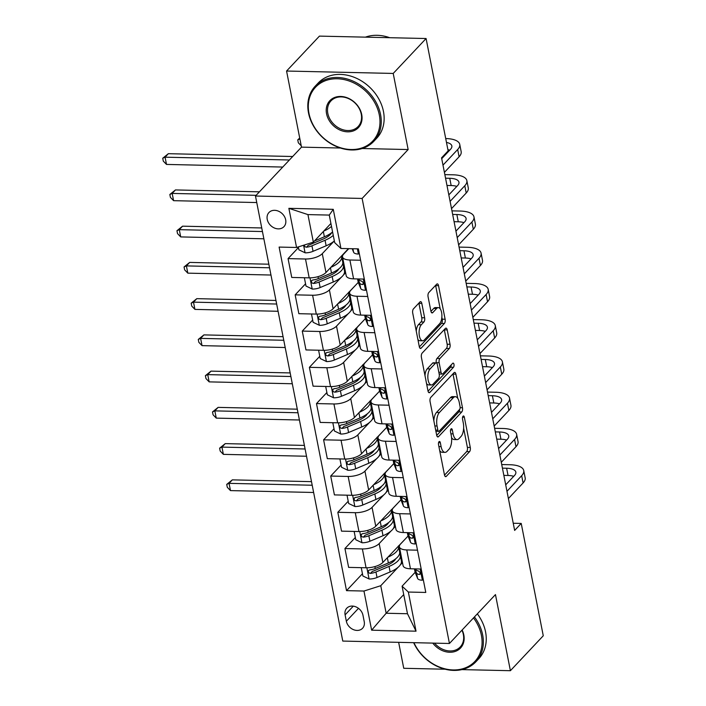<?xml version="1.0" encoding="UTF-8"?>
<svg xmlns="http://www.w3.org/2000/svg" width="706" height="706" viewBox="0 0 706 706"><rect width="100%" height="100%" fill="white"/><g stroke="black" fill="none" stroke-linecap="round" stroke-linejoin="round"><path stroke-width="1.06" d="M439.035 441.691A2.215 0.98 91.3 0 0 438.523 444.639L444.462 474.873A3.159 1.403 91.3 0 0 445.68 476.665A3.159 1.403 91.3 0 0 446.307 476.347L469.543 451.672A3.159 1.403 91.3 0 0 470.275 447.454L464.345 417.22A2.215 0.98 91.3 0 0 463.489 415.966A2.215 0.98 91.3 0 0 463.048 416.187A2.215 0.98 91.3 0 0 462.536 419.135L463.304 423.053A10.113 4.492 91.3 0 1 460.956 436.546L459.024 438.602A10.113 4.492 91.3 0 1 457.003 439.6A10.113 4.492 91.3 0 1 453.102 433.881L452.334 429.972A2.215 0.98 91.3 0 0 451.487 428.719A2.215 0.98 91.3 0 0 451.046 428.939A2.215 0.98 91.3 0 0 450.534 431.887L451.302 435.796A10.113 4.492 91.3 0 1 448.954 449.298L447.022 451.355A10.113 4.492 91.3 0 1 445.001 452.352A10.113 4.492 91.3 0 1 441.1 446.633L440.332 442.715A2.215 0.98 91.3 0 0 439.476 441.471A2.215 0.98 91.3 0 0 439.035 441.691M267.23 219.389A10.299 8.269 -136.7 0 0 274.343 227.976A10.299 8.269 -136.7 0 0 283.953 226.661A10.299 8.269 -136.7 0 0 285.674 219.804A10.299 8.269 -136.7 0 0 278.561 211.218A10.299 8.269 -136.7 0 0 268.951 212.532A10.299 8.269 -136.7 0 0 267.23 219.389M421.817 303.421A3.159 1.403 91.3 0 0 420.599 301.638A3.159 1.403 91.3 0 0 419.964 301.947L413.451 308.875A3.159 1.403 91.3 0 0 412.719 313.085L419.302 346.672A3.159 1.403 91.3 0 0 420.529 348.455A3.159 1.403 91.3 0 0 421.155 348.146L444.392 323.463A3.159 1.403 91.3 0 0 445.124 319.244L438.532 285.665A3.159 1.403 91.3 0 0 437.314 283.883A3.159 1.403 91.3 0 0 436.679 284.191L428.807 292.558A3.159 1.403 91.3 0 0 428.074 296.776L430.898 311.143A3.159 1.403 91.3 0 0 432.116 312.935A3.159 1.403 91.3 0 0 432.743 312.617L436.652 308.469A8.454 3.759 91.3 0 1 438.338 307.631A8.454 3.759 91.3 0 1 441.841 314.241A8.454 3.759 91.3 0 1 439.635 323.692L424.341 339.948A8.454 3.759 91.3 0 1 422.656 340.777A8.454 3.759 91.3 0 1 419.143 334.167A8.454 3.759 91.3 0 1 421.358 324.716L423.9 322.007A3.159 1.403 91.3 0 0 424.633 317.797L421.817 303.421L418.932 303.359A3.159 1.403 91.3 0 0 418.879 303.103M408.147 149.548L393.216 73.442L426.089 38.521L319.439 36.112L286.565 71.032L301.497 147.139L255.475 196.03L362.125 198.439L408.147 149.548L362.222 148.516M461.865 669.606L510.394 670.7L495.462 594.593L449.44 643.484L362.125 198.439M510.394 670.7L543.267 635.779L521.222 523.428L513.244 523.252M426.089 38.521L448.133 150.872L441.559 157.853L514.648 530.418L521.222 523.428M430.81 397.381A3.159 1.403 91.3 0 0 430.078 401.599L436.67 435.178A3.159 1.403 91.3 0 0 437.888 436.961A3.159 1.403 91.3 0 0 438.523 436.652L461.75 411.969A3.159 1.403 91.3 0 0 462.483 407.75L455.899 374.171A3.159 1.403 91.3 0 0 454.673 372.389A3.159 1.403 91.3 0 0 454.046 372.697L430.81 397.381M427.986 390.921L421.403 357.342A3.159 1.403 91.3 0 1 422.135 353.124L445.362 328.449A3.159 1.403 91.3 0 1 445.998 328.131A3.159 1.403 91.3 0 1 447.216 329.923L450.031 344.29A3.159 1.403 91.3 0 1 449.298 348.508L439.882 358.516A3.159 1.403 91.3 0 0 439.15 362.734L441.021 372.265A3.159 1.403 91.3 0 0 442.238 374.056A3.159 1.403 91.3 0 0 442.865 373.739L452.678 363.325A2.215 0.98 91.3 0 1 453.12 363.105A2.215 0.98 91.3 0 1 454.037 364.834A2.215 0.98 91.3 0 1 453.455 367.305L429.839 392.395A3.159 1.403 91.3 0 1 429.204 392.712A3.159 1.403 91.3 0 1 427.986 390.921M364.225 621.642L362.972 615.261A9.981 8.013 -136.7 0 0 356.08 606.939A9.981 8.013 -136.7 0 0 346.77 608.219A9.981 8.013 -136.7 0 0 345.102 614.864L346.355 621.236A9.981 8.013 -136.7 0 0 353.247 629.558A9.981 8.013 -136.7 0 0 362.557 628.278A9.981 8.013 -136.7 0 0 364.225 621.642M255.475 196.03L342.781 641.074L449.44 643.484M403.726 594.584L386.156 613.258L407.486 613.735L402.085 586.192L408.35 592.043L425.789 592.44L358.383 248.865L340.945 248.477L334.679 242.626L329.27 215.083L307.94 214.598L313.349 242.149L330.92 223.475M408.35 592.043L416.028 631.182L371.638 630.184L363.961 591.037L380.755 585.715L398.122 567.262M362.443 573.74L346.522 590.648L363.961 591.037M346.522 590.648L279.117 247.082L296.555 247.471L288.878 208.332L333.267 209.338L340.945 248.477M398.652 642.336L403.744 668.291L445.239 669.226M393.216 73.442L286.565 71.032M400.17 565.082L402.491 562.62M380.755 585.715L386.156 613.258L371.638 630.184M298.444 247.568L288.057 258.608L305.495 259.005A12.876 5.11 -11.1 0 0 322.28 253.675L334.132 241.09M288.057 258.608L291.746 277.449L309.193 277.846A12.876 5.11 -11.1 0 0 325.978 272.516L348.455 248.644M348.79 248.662L343.61 254.16A12.876 5.11 -11.1 0 0 342.507 256.896A12.876 5.11 -11.1 0 0 349.885 260.002L360.616 260.249M305.557 283.803L295.161 294.852L312.599 295.24A12.876 5.11 -11.1 0 0 329.393 289.919L341.245 277.326M343.292 275.155L345.605 272.692M295.161 294.852L298.859 313.693L316.297 314.091A12.876 5.11 -11.1 0 0 333.091 308.76L355.895 284.897M312.67 320.047L302.274 331.088L319.712 331.485A12.876 5.11 -11.1 0 0 336.506 326.154L348.349 313.57M350.405 311.39L352.718 308.937M302.274 331.088L305.972 349.938L323.41 350.326A12.876 5.11 -11.1 0 0 340.204 345.005L363.008 321.142M319.783 356.292L309.387 367.332L326.825 367.729A12.876 5.11 -11.1 0 0 343.61 362.399L355.462 349.814M357.51 347.634L359.831 345.172M309.387 367.332L313.085 386.173L330.523 386.57A12.876 5.11 -11.1 0 0 347.308 381.24L370.12 357.386M326.887 392.527L316.491 403.576L333.929 403.964A12.876 5.11 -11.1 0 0 350.723 398.643L362.575 386.05M364.623 383.879L366.935 381.416M316.491 403.576L320.189 422.417L337.627 422.815A12.876 5.11 -11.1 0 0 354.421 417.484L377.225 393.621M334 428.771L323.604 439.812L341.042 440.209A12.876 5.11 -11.1 0 0 357.836 434.878L369.679 422.294M371.735 420.114L374.048 417.661M323.604 439.812L327.302 458.662L344.74 459.05A12.876 5.11 -11.1 0 0 361.534 453.729L384.338 429.866M341.113 465.016L330.717 476.056L348.155 476.453A12.876 5.11 -11.1 0 0 364.94 471.123L376.792 458.538M378.84 456.358L381.161 453.896M330.717 476.056L334.415 494.897L351.853 495.294A12.876 5.11 -11.1 0 0 368.638 489.964L391.451 466.11M348.217 501.251L337.821 512.3L355.268 512.688A12.876 5.11 -11.1 0 0 372.053 507.367L383.905 494.774M385.953 492.603L388.265 490.14M337.821 512.3L341.519 531.141L358.957 531.539A12.876 5.11 -11.1 0 0 375.751 526.208L398.563 502.345M355.33 537.495L344.934 548.536L362.372 548.933A12.876 5.11 -11.1 0 0 379.166 543.602L391.009 531.018M393.065 528.838L395.378 526.385M344.934 548.536L348.632 567.386L366.07 567.774A12.876 5.11 -11.1 0 0 382.864 562.453L405.668 538.59M415.154 572.31L402.085 586.192M408.042 536.066L400.496 544.088A12.876 5.11 -11.1 0 0 399.393 546.823A12.876 5.11 -11.1 0 0 406.762 549.939L417.502 550.177M400.929 499.83L393.383 507.843A12.876 5.11 -11.1 0 0 392.28 510.588A12.876 5.11 -11.1 0 0 399.658 513.694L410.389 513.933M393.824 463.586L386.27 471.608A12.876 5.11 -11.1 0 0 385.167 474.344A12.876 5.11 -11.1 0 0 392.545 477.45L403.276 477.697M386.711 427.342L379.166 435.364A12.876 5.11 -11.1 0 0 378.063 438.099A12.876 5.11 -11.1 0 0 385.432 441.215L396.172 441.453M379.599 391.106L372.053 399.119A12.876 5.11 -11.1 0 0 370.95 401.864A12.876 5.11 -11.1 0 0 378.319 404.97L389.059 405.209M372.494 354.862L364.94 362.884A12.876 5.11 -11.1 0 0 363.837 365.62A12.876 5.11 -11.1 0 0 371.215 368.726L381.946 368.973M365.381 318.618L357.836 326.64A12.876 5.11 -11.1 0 0 356.724 329.375A12.876 5.11 -11.1 0 0 364.102 332.491L374.842 332.729M358.269 282.382L350.723 290.395A12.876 5.11 -11.1 0 0 349.62 293.14A12.876 5.11 -11.1 0 0 356.989 296.246L367.729 296.485M401.087 555.498L400.311 555.481M399.393 546.823L403.091 565.674A12.876 5.11 -11.1 0 0 410.46 568.78L421.2 569.018M393.983 519.263L393.198 519.245M392.28 510.588L395.978 529.429A12.876 5.11 -11.1 0 0 403.355 532.536L414.087 532.783M385.167 474.344L388.865 493.185A12.876 5.11 -11.1 0 0 396.242 496.3L406.974 496.539M386.87 483.019L386.085 483.001M378.063 438.099L381.752 456.95A12.876 5.11 -11.1 0 0 389.13 460.056L399.87 460.294M379.757 446.774L378.972 446.757M370.95 401.864L374.648 420.705A12.876 5.11 -11.1 0 0 382.017 423.812L392.757 424.059M372.653 410.539L371.868 410.521M363.837 365.62L367.535 384.461A12.876 5.11 -11.1 0 0 374.912 387.576L385.644 387.815M365.54 374.295L364.755 374.277M356.724 329.375L360.422 348.226A12.876 5.11 -11.1 0 0 367.8 351.332L378.54 351.57M358.427 338.05L357.642 338.033M349.62 293.14L353.318 311.981A12.876 5.11 -11.1 0 0 360.687 315.088L371.427 315.335M351.323 301.815L350.538 301.797M342.507 256.896L346.205 275.737A12.876 5.11 -11.1 0 0 353.582 278.852L364.314 279.091M344.21 265.571L343.425 265.553M313.349 242.149L296.555 247.471M407.486 613.735L416.028 631.182M288.878 208.332L307.94 214.598M333.267 209.338L329.27 215.083M301.497 147.139L340.398 148.022M439.688 450.569A10.113 4.492 91.3 0 0 442.124 452.29L445.001 452.352M451.558 437.605A10.113 4.492 91.3 0 0 454.126 439.538L457.003 439.6M444.515 475.129L466.657 451.602A3.159 1.403 91.3 0 0 467.39 447.392L463.639 428.26M457.779 398.413L453.014 374.109A3.159 1.403 91.3 0 0 452.961 373.853M436.723 435.425L458.874 411.907A3.159 1.403 91.3 0 0 459.712 409.286M437.861 430.13A2.215 0.98 91.3 0 0 438.717 431.375A2.215 0.98 91.3 0 0 439.158 431.163L459.553 409.498A2.215 0.98 91.3 0 0 460.065 406.541L459.253 402.42A10.113 4.492 91.3 0 0 455.352 396.693A10.113 4.492 91.3 0 0 453.34 397.699L439.397 412.507A10.113 4.492 91.3 0 0 437.049 426L437.861 430.13L435.673 430.078M455.352 396.693L452.467 396.631A10.113 4.492 91.3 0 0 450.454 397.628L453.34 397.699M433.837 420.723A10.113 4.492 91.3 0 1 436.511 412.436L450.454 397.628M436.308 362.902L436.264 362.672A3.159 1.403 91.3 0 1 436.996 358.454L446.421 348.446A3.159 1.403 91.3 0 0 447.154 344.228L444.33 329.852A3.159 1.403 91.3 0 0 444.277 329.605M439.167 373.959A3.159 1.403 91.3 0 0 439.353 373.995L442.238 374.056M428.048 391.177L450.578 367.244A2.215 0.98 91.3 0 0 451.16 364.931M430.104 368.903A8.454 3.759 91.3 0 0 427.889 378.354A8.454 3.759 91.3 0 0 431.401 384.964A8.454 3.759 91.3 0 0 433.087 384.126L438.479 378.407A3.159 1.403 91.3 0 0 439.211 374.189L437.341 364.658A3.159 1.403 91.3 0 0 436.123 362.866A3.159 1.403 91.3 0 0 435.487 363.175L430.104 368.903L427.218 368.841A8.454 3.759 91.3 0 0 424.986 375.627M426.539 383.543A8.454 3.759 91.3 0 0 428.524 384.902L431.401 384.964M436.123 362.866L433.237 362.805A3.159 1.403 91.3 0 0 432.61 363.113L435.487 363.175M427.218 368.841L432.61 363.113M416.258 331.149A8.454 3.759 91.3 0 1 418.473 324.654L421.023 321.945A3.159 1.403 91.3 0 0 421.756 317.726L418.932 303.359M417.899 339.515A8.454 3.759 91.3 0 0 419.779 340.716L422.656 340.777M438.338 307.631L435.452 307.569A8.454 3.759 91.3 0 0 433.766 308.407L436.652 308.469M430.951 311.399L433.766 308.407M440.209 308.84L435.646 285.603A3.159 1.403 91.3 0 0 435.593 285.348M419.364 346.92L441.506 323.401A3.159 1.403 91.3 0 0 442.238 319.183L441.85 317.206M361.251 567.668L362.884 575.99L369.22 579.017A8.534 3.389 -11.1 0 0 377.03 577.49L390.127 571.957A24.622 9.769 -11.1 0 0 401.379 560.935L400.293 555.428A24.622 9.769 -11.1 0 0 399.552 553.769M387.753 557.255A24.622 9.769 -11.1 0 0 398.528 546.435A24.622 9.769 -11.1 0 0 398.405 545.941M398.528 546.435L399.614 551.942A24.622 9.769 168.9 0 1 388.371 562.964L375.265 568.498A8.534 3.389 168.9 0 1 369.776 569.901L368.585 570.448L368.285 571.948L369 572.972L370.456 573.387A8.534 3.389 -11.1 0 0 375.954 571.975L389.05 566.441A24.622 9.769 -11.1 0 0 400.293 555.428M395.739 558.781A20.439 8.11 168.9 0 1 386.853 565.374L373.756 570.907A4.342 1.721 168.9 0 1 372.353 571.375L370.456 573.387M312.211 485.234L229.062 483.354L230.483 490.599L313.632 492.479M230.483 490.599L227.297 487.299L226.723 484.395L232.345 479.859L311.505 481.651M232.345 479.859L229.062 483.354L226.723 484.395M423.282 579.661L422.25 580.217A8.534 3.389 168.9 0 1 417.581 578.399L415.234 572.522A24.622 9.769 168.9 0 1 415.022 571.816L414.44 568.868M501.728 464.548L509.908 464.733A24.145 9.584 168.9 0 1 523.737 470.558L525.158 477.812A24.145 9.584 168.9 0 1 523.093 482.948L508.399 498.551M523.737 470.558A24.145 9.584 168.9 0 1 521.663 475.694L506.979 491.305M414.899 568.877L416.505 572.893A8.534 3.389 -11.1 0 0 419.17 574.481L420.114 574.199L420.361 572.76L418.49 571.004A8.534 3.389 168.9 0 1 415.816 569.415L415.613 568.895M505.708 484.837L514.462 475.535A16.097 6.389 -11.1 0 0 515.839 472.111A16.097 6.389 -11.1 0 0 506.626 468.228L502.434 468.131M513.712 476.329A16.097 6.389 -11.1 0 0 508.046 475.473L503.855 475.376M354.138 531.424L355.771 539.746L362.107 542.773A8.534 3.389 -11.1 0 0 369.918 541.246L383.023 535.713A24.622 9.769 -11.1 0 0 394.266 524.69L393.189 519.184A24.622 9.769 -11.1 0 0 392.439 517.524M380.64 521.019A24.622 9.769 -11.1 0 0 391.424 510.2A24.622 9.769 -11.1 0 0 391.292 509.706M391.424 510.2L392.501 515.707A24.622 9.769 168.9 0 1 381.258 526.72L368.161 532.253A8.534 3.389 168.9 0 1 362.663 533.665L361.481 534.213L361.172 535.713L361.887 536.728L363.352 537.142A8.534 3.389 -11.1 0 0 368.841 535.739L381.937 530.206A24.622 9.769 -11.1 0 0 393.189 519.184M388.635 522.537A20.439 8.11 168.9 0 1 379.749 529.138L366.643 534.671A4.342 1.721 168.9 0 1 365.24 535.13L363.352 537.142M305.098 448.99L221.949 447.11L223.37 454.364L306.519 456.244M223.37 454.364L220.184 451.055L219.619 448.16L225.24 443.624L304.401 445.407M225.24 443.624L221.949 447.11L219.619 448.16M347.025 495.188L348.658 503.502L354.994 506.537A8.534 3.389 -11.1 0 0 362.813 505.002L375.91 499.469A24.622 9.769 -11.1 0 0 387.153 488.455L386.076 482.939A24.622 9.769 -11.1 0 0 385.335 481.28M373.527 484.775A24.622 9.769 -11.1 0 0 384.311 473.955A24.622 9.769 -11.1 0 0 384.179 473.461M384.311 473.955L385.388 479.462A24.622 9.769 168.9 0 1 374.145 490.485L361.048 496.018A8.534 3.389 168.9 0 1 355.559 497.421L354.368 497.968L354.059 499.469L354.774 500.492L356.239 500.898A8.534 3.389 -11.1 0 0 361.728 499.495L374.833 493.962A24.622 9.769 -11.1 0 0 386.076 482.939M381.522 486.302A20.439 8.11 168.9 0 1 372.636 492.894L359.53 498.427A4.342 1.721 168.9 0 1 358.127 498.895L356.239 500.898M297.985 412.754L214.836 410.874L216.265 418.12L299.415 419.999M216.265 418.12L213.071 414.81L212.506 411.916L218.128 407.38L297.288 409.171M218.128 407.38L214.836 410.874L212.506 411.916M339.921 458.944L341.554 467.266L347.881 470.293A8.534 3.389 -11.1 0 0 355.7 468.766L368.797 463.233A24.622 9.769 -11.1 0 0 380.049 452.211L378.963 446.704A24.622 9.769 -11.1 0 0 378.222 445.045M366.414 448.531A24.622 9.769 -11.1 0 0 377.198 437.711A24.622 9.769 -11.1 0 0 377.066 437.217M377.198 437.711L378.284 443.218A24.622 9.769 168.9 0 1 367.041 454.24L353.935 459.774A8.534 3.389 168.9 0 1 348.446 461.177L347.255 461.724L346.955 463.224L347.661 464.248L349.126 464.663A8.534 3.389 -11.1 0 0 354.624 463.251L367.72 457.717A24.622 9.769 -11.1 0 0 378.963 446.704M374.409 450.057A20.439 8.11 168.9 0 1 365.523 456.65L352.426 462.183A4.342 1.721 168.9 0 1 351.023 462.651L349.126 464.663M290.881 376.51L207.732 374.63L209.152 381.875L292.302 383.755M209.152 381.875L205.967 378.575L205.393 375.671L211.015 371.135L290.175 372.927M211.015 371.135L207.732 374.63L205.393 375.671M416.178 543.426L415.146 543.973A8.534 3.389 168.9 0 1 410.477 542.164L408.121 536.278A24.622 9.769 168.9 0 1 407.909 535.572L407.336 532.633M494.615 428.304L502.804 428.489A24.145 9.584 168.9 0 1 516.633 434.322L518.054 441.568A24.145 9.584 168.9 0 1 515.98 446.704L501.286 462.306M516.633 434.322A24.145 9.584 168.9 0 1 514.559 439.459L499.866 455.061M407.786 532.642L409.392 536.648A8.534 3.389 -11.1 0 0 412.066 538.246L413.001 537.954L413.257 536.525L411.377 534.76A8.534 3.389 168.9 0 1 408.712 533.171L408.5 532.659M498.595 448.592L507.349 439.291A16.097 6.389 -11.1 0 0 508.735 435.867A16.097 6.389 -11.1 0 0 499.513 431.984L495.321 431.887M506.608 440.085A16.097 6.389 -11.1 0 0 500.933 439.229L496.742 439.141M409.065 507.182L408.033 507.729A8.534 3.389 168.9 0 1 403.364 505.92L401.008 500.033A24.622 9.769 168.9 0 1 400.805 499.336L400.223 496.389M487.511 392.068L495.691 392.254A24.145 9.584 168.9 0 1 509.52 398.078L510.941 405.323A24.145 9.584 168.9 0 1 508.867 410.46L494.182 426.071M509.52 398.078A24.145 9.584 168.9 0 1 507.446 403.214L492.753 418.817M400.673 496.397L402.279 500.413A8.534 3.389 -11.1 0 0 404.953 502.001L405.897 501.719L406.144 500.28L404.273 498.524A8.534 3.389 168.9 0 1 401.599 496.936L401.396 496.415M491.491 412.348L500.245 403.055A16.097 6.389 -11.1 0 0 501.622 399.631A16.097 6.389 -11.1 0 0 492.4 395.739L488.208 395.651M499.495 403.85A16.097 6.389 -11.1 0 0 493.829 402.994L489.629 402.897M401.952 470.937L400.92 471.493A8.534 3.389 168.9 0 1 396.251 469.675L393.895 463.798A24.622 9.769 168.9 0 1 393.692 463.092L393.11 460.144M480.398 355.824L488.578 356.009A24.145 9.584 168.9 0 1 502.407 361.834L503.828 369.088A24.145 9.584 168.9 0 1 501.763 374.224L487.069 389.827M502.407 361.834A24.145 9.584 168.9 0 1 500.333 366.97L485.649 382.581M393.569 460.153L395.175 464.169A8.534 3.389 -11.1 0 0 397.84 465.757L398.784 465.475L399.031 464.036L397.16 462.28A8.534 3.389 168.9 0 1 394.486 460.691L394.283 460.171M484.378 376.113L493.132 366.811A16.097 6.389 -11.1 0 0 494.509 363.387A16.097 6.389 -11.1 0 0 485.296 359.504L481.104 359.407M492.382 367.605A16.097 6.389 -11.1 0 0 486.716 366.749L482.525 366.652M332.808 422.7L334.441 431.022L340.777 434.049A8.534 3.389 -11.1 0 0 348.587 432.522L361.693 426.989A24.622 9.769 -11.1 0 0 372.936 415.966L371.85 410.46A24.622 9.769 -11.1 0 0 371.109 408.8M359.31 412.295A24.622 9.769 -11.1 0 0 370.094 401.476A24.622 9.769 -11.1 0 0 369.962 400.982M370.094 401.476L371.171 406.983A24.622 9.769 168.9 0 1 359.928 417.996L346.822 423.529A8.534 3.389 168.9 0 1 341.333 424.941L340.151 425.489L339.842 426.989L340.557 428.004L342.022 428.418A8.534 3.389 -11.1 0 0 347.511 427.015L360.607 421.482A24.622 9.769 -11.1 0 0 371.85 410.46M367.305 413.813A20.439 8.11 168.9 0 1 358.41 420.414L345.313 425.947A4.342 1.721 168.9 0 1 343.91 426.406L342.022 428.418M283.768 340.266L200.619 338.386L202.04 345.64L285.189 347.52M202.04 345.64L198.854 342.331L198.28 339.436L203.91 334.9L283.062 336.683M203.91 334.9L200.619 338.386L198.28 339.436M394.848 434.702L393.816 435.249A8.534 3.389 168.9 0 1 389.138 433.44L386.791 427.554A24.622 9.769 168.9 0 1 386.579 426.848L386.005 423.909M473.285 319.58L481.474 319.765A24.145 9.584 168.9 0 1 495.294 325.598L496.724 332.844A24.145 9.584 168.9 0 1 494.65 337.98L479.956 353.582M495.294 325.598A24.145 9.584 168.9 0 1 493.229 330.735L478.536 346.337M386.456 423.918L388.062 427.924A8.534 3.389 -11.1 0 0 390.736 429.522L391.671 429.23L391.918 427.801L390.047 426.036A8.534 3.389 168.9 0 1 387.382 424.447L387.17 423.935M477.265 339.868L486.019 330.567A16.097 6.389 -11.1 0 0 487.405 327.143A16.097 6.389 -11.1 0 0 478.183 323.26L473.991 323.163M485.269 331.361A16.097 6.389 -11.1 0 0 479.603 330.505L475.412 330.417M413.945 642.681A39.271 31.532 -136.7 0 0 457.576 669.756A39.271 31.532 -136.7 0 0 481.413 635.365A39.271 31.532 -136.7 0 0 473.497 617.927M474.432 616.929A40.233 32.308 43.3 0 1 482.666 634.968A40.233 32.308 43.3 0 1 475.932 661.734A40.233 32.308 43.3 0 1 413.637 642.672M462.148 629.99A19.636 15.77 43.3 0 1 463.824 634.968A19.636 15.77 43.3 0 1 454.161 651.753A19.636 15.77 43.3 0 1 432.778 643.104M434.543 643.148A18.674 14.994 -136.7 0 0 460.233 646.952A18.674 14.994 -136.7 0 0 463.357 634.526A18.674 14.994 -136.7 0 0 461.945 630.193M477.327 613.858A40.233 32.308 43.3 0 1 485.56 631.896A40.233 32.308 43.3 0 1 478.827 658.663L475.932 661.734M308.972 113.348A39.271 31.532 -136.7 0 0 351.076 149.522A39.271 31.532 -136.7 0 0 379.307 114.937A39.271 31.532 -136.7 0 0 337.203 78.772A39.271 31.532 -136.7 0 0 308.972 113.348M380.56 114.54A40.233 32.308 43.3 0 1 373.827 141.306A40.233 32.308 43.3 0 1 336.294 146.469A40.233 32.308 43.3 0 1 308.504 112.916A40.233 32.308 43.3 0 1 315.238 86.15A40.233 32.308 43.3 0 1 352.771 80.987A40.233 32.308 43.3 0 1 380.56 114.54M326.551 113.745A19.636 15.77 43.3 0 1 340.671 96.457A19.636 15.77 43.3 0 1 361.719 114.54A19.636 15.77 43.3 0 1 347.608 131.828A19.636 15.77 43.3 0 1 326.551 113.745M361.251 114.107A18.674 14.994 -136.7 0 0 348.358 98.531A18.674 14.994 -136.7 0 0 330.938 100.932A18.674 14.994 -136.7 0 0 327.813 113.348A18.674 14.994 -136.7 0 0 340.707 128.916A18.674 14.994 -136.7 0 0 358.127 126.524A18.674 14.994 -136.7 0 0 361.251 114.107M315.238 86.15L318.132 83.079A40.233 32.308 43.3 0 1 355.665 77.907A40.233 32.308 43.3 0 1 383.455 111.469A40.233 32.308 43.3 0 1 376.722 138.235L373.827 141.306M365.399 37.153A40.233 32.308 43.3 0 1 389.703 37.7M325.695 386.464L327.328 394.778L333.664 397.805A8.534 3.389 -11.1 0 0 341.483 396.278L354.58 390.745A24.622 9.769 -11.1 0 0 365.823 379.731L364.746 374.215A24.622 9.769 -11.1 0 0 364.005 372.556M352.197 376.051A24.622 9.769 -11.1 0 0 362.981 365.231A24.622 9.769 -11.1 0 0 362.849 364.737M362.981 365.231L364.058 370.738A24.622 9.769 168.9 0 1 352.815 381.761L339.718 387.294A8.534 3.389 168.9 0 1 334.229 388.697L333.038 389.244L332.729 390.745L333.444 391.768L334.909 392.174A8.534 3.389 -11.1 0 0 340.398 390.771L353.503 385.238A24.622 9.769 -11.1 0 0 364.746 374.215M360.192 377.578A20.439 8.11 168.9 0 1 351.306 384.17L338.2 389.703A4.342 1.721 168.9 0 1 336.797 390.171L334.909 392.174M276.655 304.03L193.506 302.15L194.927 309.396L278.085 311.275M194.927 309.396L191.741 306.086L191.176 303.192L196.797 298.656L275.958 300.447M196.797 298.656L193.506 302.15L191.176 303.192M318.591 350.22L320.224 358.542L326.551 361.569A8.534 3.389 -11.1 0 0 334.37 360.042L347.467 354.509A24.622 9.769 -11.1 0 0 358.719 343.487L357.633 337.98A24.622 9.769 -11.1 0 0 356.892 336.312M345.084 339.807A24.622 9.769 -11.1 0 0 355.868 328.987A24.622 9.769 -11.1 0 0 355.736 328.493M355.868 328.987L356.954 334.494A24.622 9.769 168.9 0 1 345.711 345.516L332.605 351.05A8.534 3.389 168.9 0 1 327.116 352.453L325.925 353L325.616 354.5L326.331 355.524L327.796 355.939A8.534 3.389 -11.1 0 0 333.285 354.527L346.39 348.993A24.622 9.769 -11.1 0 0 357.633 337.98M353.079 341.333A20.439 8.11 168.9 0 1 344.193 347.926L331.096 353.459A4.342 1.721 168.9 0 1 329.693 353.927L327.796 355.939M269.551 267.786L186.402 265.906L187.822 273.151L270.972 275.031M187.822 273.151L184.637 269.851L184.063 266.947L189.685 262.411L268.845 264.203M189.685 262.411L186.402 265.906L184.063 266.947M311.478 313.976L313.111 322.298L319.447 325.325A8.534 3.389 -11.1 0 0 327.257 323.798L340.363 318.265A24.622 9.769 -11.1 0 0 351.606 307.242L350.52 301.736A24.622 9.769 -11.1 0 0 349.779 300.076M337.98 303.571A24.622 9.769 -11.1 0 0 348.764 292.752A24.622 9.769 -11.1 0 0 348.632 292.258M348.764 292.752L349.841 298.259A24.622 9.769 168.9 0 1 338.598 309.272L325.492 314.805A8.534 3.389 168.9 0 1 320.003 316.217L318.821 316.765L318.512 318.265L319.227 319.28L320.683 319.694A8.534 3.389 -11.1 0 0 326.181 318.291L339.277 312.758A24.622 9.769 -11.1 0 0 350.52 301.736M345.975 305.089A20.439 8.11 168.9 0 1 337.08 311.69L323.983 317.223A4.342 1.721 168.9 0 1 322.58 317.682L320.683 319.694M262.438 231.542L179.289 229.662L180.71 236.916L263.859 238.796M180.71 236.916L177.524 233.607L176.95 230.712L182.572 226.176L261.732 227.959M182.572 226.176L179.289 229.662L176.95 230.712M387.735 398.458L386.703 399.005A8.534 3.389 168.9 0 1 382.034 397.196L379.678 391.309A24.622 9.769 168.9 0 1 379.466 390.612L378.893 387.665M466.181 283.344L474.361 283.53A24.145 9.584 168.9 0 1 488.19 289.354L489.611 296.599A24.145 9.584 168.9 0 1 487.537 301.736L472.843 317.347M488.19 289.354A24.145 9.584 168.9 0 1 486.116 294.49L471.423 310.093M379.343 387.673L380.949 391.689A8.534 3.389 -11.1 0 0 383.623 393.277L384.567 392.995L384.814 391.556L382.943 389.8A8.534 3.389 168.9 0 1 380.269 388.212L380.066 387.691M470.161 303.624L478.906 294.331A16.097 6.389 -11.1 0 0 480.292 290.907A16.097 6.389 -11.1 0 0 471.07 287.015L466.878 286.927M478.165 295.126A16.097 6.389 -11.1 0 0 472.49 294.27L468.299 294.173M380.622 362.213L379.59 362.769A8.534 3.389 168.9 0 1 374.921 360.951L372.565 355.074A24.622 9.769 168.9 0 1 372.362 354.368L371.78 351.42M459.068 247.1L467.248 247.285A24.145 9.584 168.9 0 1 481.077 253.11L482.498 260.364A24.145 9.584 168.9 0 1 480.424 265.5L465.739 281.103M481.077 253.11A24.145 9.584 168.9 0 1 479.003 258.246L464.319 273.857M372.238 351.429L373.845 355.445A8.534 3.389 -11.1 0 0 376.51 357.033L377.454 356.751L377.701 355.312L375.83 353.556A8.534 3.389 168.9 0 1 373.156 351.967L372.953 351.447M463.048 267.389L471.802 258.087A16.097 6.389 -11.1 0 0 473.179 254.663A16.097 6.389 -11.1 0 0 463.966 250.78L459.765 250.683M471.052 258.881A16.097 6.389 -11.1 0 0 465.386 258.025L461.195 257.928M373.509 325.978L372.486 326.525A8.534 3.389 168.9 0 1 367.808 324.716L365.461 318.83A24.622 9.769 168.9 0 1 365.249 318.124L364.675 315.185M451.955 210.856L460.135 211.041A24.145 9.584 168.9 0 1 473.964 216.874L475.385 224.12A24.145 9.584 168.9 0 1 473.32 229.256L458.626 244.858M473.964 216.874A24.145 9.584 168.9 0 1 471.899 222.011L457.206 237.613M365.126 315.194L366.732 319.2A8.534 3.389 -11.1 0 0 369.406 320.798L370.341 320.506L370.588 319.077L368.717 317.312A8.534 3.389 168.9 0 1 366.052 315.723L365.84 315.211M455.935 231.144L464.689 221.843A16.097 6.389 -11.1 0 0 466.075 218.419A16.097 6.389 -11.1 0 0 456.853 214.536L452.661 214.439M463.939 222.637A16.097 6.389 -11.1 0 0 458.273 221.781L454.082 221.693M304.365 277.74L305.998 286.054L312.334 289.081A8.534 3.389 -11.1 0 0 320.153 287.554L333.25 282.021A24.622 9.769 -11.1 0 0 344.493 271.007L343.416 265.491A24.622 9.769 -11.1 0 0 342.675 263.832M330.867 267.327A24.622 9.769 -11.1 0 0 341.651 256.507A24.622 9.769 -11.1 0 0 341.519 256.013M341.651 256.507L342.728 262.014A24.622 9.769 168.9 0 1 331.485 273.037L318.388 278.57A8.534 3.389 168.9 0 1 312.89 279.973L311.708 280.52L311.399 282.021L312.114 283.044L313.579 283.45A8.534 3.389 -11.1 0 0 319.068 282.047L332.164 276.514A24.622 9.769 -11.1 0 0 343.416 265.491M338.862 268.854A20.439 8.11 168.9 0 1 329.976 275.446L316.87 280.979A4.342 1.721 168.9 0 1 315.467 281.447L313.579 283.45M256.137 195.324L172.176 193.426L173.597 200.672L256.746 202.551M173.597 200.672L170.411 197.362L169.846 194.468L175.467 189.932L259.429 191.829M175.467 189.932L172.176 193.426L169.846 194.468M366.405 289.734L365.373 290.281A8.534 3.389 168.9 0 1 360.704 288.472L358.348 282.585A24.622 9.769 168.9 0 1 358.136 281.888L357.563 278.941M444.842 174.62L453.031 174.806A24.145 9.584 168.9 0 1 466.86 180.63L468.281 187.875A24.145 9.584 168.9 0 1 466.207 193.012L451.513 208.623M466.86 180.63A24.145 9.584 168.9 0 1 464.786 185.766L450.093 201.369M358.013 278.949L359.619 282.965A8.534 3.389 -11.1 0 0 362.293 284.553L363.237 284.271L363.484 282.832L361.604 281.076A8.534 3.389 168.9 0 1 358.939 279.488L358.727 278.967M448.822 194.9L457.576 185.607A16.097 6.389 -11.1 0 0 458.962 182.183A16.097 6.389 -11.1 0 0 449.74 178.291L445.548 178.203M456.835 186.402A16.097 6.389 -11.1 0 0 451.16 185.546L446.969 185.449M298.32 246.915L298.885 249.818L305.221 252.845A8.534 3.389 -11.1 0 0 313.04 251.318L326.137 245.785A24.622 9.769 -11.1 0 0 334.335 240.905M323.754 231.083A24.622 9.769 -11.1 0 0 331.493 226.405M304.224 245.035L305.001 246.8L306.466 247.215A8.534 3.389 -11.1 0 0 311.955 245.803L325.06 240.269A24.622 9.769 -11.1 0 0 333.258 235.398M331.749 232.609A20.439 8.11 168.9 0 1 322.863 239.202L309.766 244.735A4.342 1.721 168.9 0 1 308.363 245.203L306.466 247.215M332.579 231.921A24.622 9.769 168.9 0 1 324.372 236.792L314.426 240.993M289.398 159.988L165.072 157.182L166.492 164.427L282.744 167.057M166.492 164.427L163.298 161.127L162.733 158.223L168.355 153.687L292.681 156.503M168.355 153.687L165.072 157.182L162.733 158.223M359.292 253.489L358.26 254.045A8.534 3.389 168.9 0 1 353.591 252.227L352.188 248.733M445.715 138.552L445.918 138.561A24.145 9.584 168.9 0 1 459.747 144.386L461.168 151.64A24.145 9.584 168.9 0 1 459.094 156.776L444.409 172.379M459.747 144.386A24.145 9.584 168.9 0 1 457.673 149.522L442.989 165.133M441.718 158.665L450.472 149.363A16.097 6.389 -11.1 0 0 451.849 145.939A16.097 6.389 -11.1 0 0 446.474 142.435M449.722 150.157A16.097 6.389 -11.1 0 0 447.895 149.69M301.233 145.789L298.329 142.78L297.755 139.876L299.706 138.014M299.882 138.923L297.755 139.876M322.28 253.675L325.978 272.516M329.393 289.919L333.091 308.76M336.506 326.154L340.204 345.005M343.61 362.399L347.308 381.24M350.723 398.643L354.421 417.484M357.836 434.878L361.534 453.729M364.94 471.123L368.638 489.964M372.053 507.367L375.751 526.208M379.166 543.602L382.864 562.453M406.762 549.939L410.46 568.78M362.372 548.933L366.07 567.774M355.268 512.688L358.957 531.539M399.658 513.694L403.355 532.536M348.155 476.453L351.853 495.294M392.545 477.45L396.242 496.3M341.042 440.209L344.74 459.05M385.432 441.215L389.13 460.056M333.929 403.964L337.627 422.815M378.319 404.97L382.017 423.812M326.825 367.729L330.523 386.57M371.215 368.726L374.912 387.576M319.712 331.485L323.41 350.326M364.102 332.491L367.8 351.332M312.599 295.24L316.297 314.091M356.989 296.246L360.687 315.088M305.495 259.005L309.193 277.846M349.885 260.002L353.582 278.852M358.489 608.351L346.355 621.236M353.3 606.154L345.102 614.864M438.911 446.58L441.1 446.633M450.578 429.928L452.334 429.972M450.913 433.828L453.102 433.881M462.58 417.175L464.345 417.22M467.39 447.392L470.275 447.454M466.657 451.602L469.543 451.672M445.062 476.321L446.307 476.347M438.567 442.68L440.332 442.715M453.014 374.109L455.899 374.171M460.135 407.697L462.483 407.75M458.874 411.907L461.75 411.969M437.27 436.626L438.523 436.652M436.511 412.436L439.397 412.507M434.861 425.947L437.049 426M444.33 329.852L447.216 329.923M447.154 344.228L450.031 344.29M446.421 348.446L449.298 348.508M436.996 358.454L439.882 358.516M436.264 362.672L439.15 362.734M438.823 372.221L441.021 372.265M450.578 367.244L453.455 367.305M428.595 392.368L429.839 392.395M421.756 317.726L424.633 317.797M421.023 321.945L423.9 322.007M418.473 324.654L421.358 324.716M431.498 312.59L432.743 312.617M435.646 285.603L438.532 285.665M442.238 319.183L445.124 319.244M441.506 323.401L444.392 323.463M419.911 348.12L421.155 348.146M366.864 567.783L369.061 578.938M389.05 566.441L390.127 571.957M387.338 557.696L388.371 562.964M375.954 571.975L377.03 577.49M374.895 566.591L375.265 568.498M422.382 580.147L420.194 569.001M523.093 482.948L521.663 475.694M415.234 572.522L414.51 568.868M415.816 569.415L415.719 568.895M417.581 578.399L416.505 572.893M508.046 475.473L506.626 468.228M420.441 573.14L419.17 574.481M359.76 531.539L361.949 542.702M381.937 530.206L383.023 535.713M380.225 521.46L381.258 526.72M368.841 535.739L369.918 541.246M367.782 530.347L368.161 532.253M352.647 495.303L354.836 506.458M374.833 493.962L375.91 499.469M373.112 485.216L374.145 490.485M361.728 499.495L362.813 505.002M360.669 494.103L361.048 496.018M345.534 459.059L347.723 470.214M367.72 457.717L368.797 463.233M366.008 448.972L367.041 454.24M354.624 463.251L355.7 468.766M353.565 457.859L353.935 459.774M415.269 543.902L413.089 532.756M515.98 446.704L514.559 439.459M408.121 536.278L407.406 532.633M408.712 533.171L408.606 532.659M410.477 542.164L409.392 536.648M500.933 439.229L499.513 431.984M413.328 536.904L412.066 538.246M408.165 507.658L405.976 496.521M508.867 410.46L507.446 403.214M401.008 500.033L400.293 496.389M401.599 496.936L401.502 496.415M403.364 505.92L402.279 500.413M493.829 402.994L492.4 395.739M406.215 500.66L404.953 502.001M401.052 471.423L398.864 460.277M501.763 374.224L500.333 366.97M393.895 463.798L393.18 460.144M394.486 460.691L394.389 460.171M396.251 469.675L395.175 464.169M486.716 366.749L485.296 359.504M399.102 464.416L397.84 465.757M338.43 422.815L340.619 433.978M360.607 421.482L361.693 426.989M358.895 412.736L359.928 417.996M347.511 427.015L348.587 432.522M346.452 421.623L346.822 423.529M393.939 435.178L391.759 424.032M494.65 337.98L493.229 330.735M386.791 427.554L386.076 423.909M387.382 424.447L387.276 423.935M389.138 433.44L388.062 427.924M479.603 330.505L478.183 323.26M391.998 428.18L390.736 429.522M331.317 386.579L333.506 397.734M353.503 385.238L354.58 390.745M351.782 376.492L352.815 381.761M340.398 390.771L341.483 396.278M339.339 385.379L339.718 387.294M324.204 350.335L326.393 361.49M346.39 348.993L347.467 354.509M344.669 340.248L345.711 345.516M333.285 354.527L334.37 360.042M332.235 349.135L332.605 351.05M317.1 314.091L319.288 325.254M339.277 312.758L340.363 318.265M337.565 304.012L338.598 309.272M326.181 318.291L327.257 323.798M325.122 312.899L325.492 314.805M386.835 398.934L384.646 387.797M487.537 301.736L486.116 294.49M379.678 391.309L378.963 387.665M380.269 388.212L380.172 387.691M382.034 397.196L380.949 391.689M472.49 294.27L471.07 287.015M384.885 391.936L383.623 393.277M379.722 362.699L377.534 351.553M480.424 265.5L479.003 258.246M372.565 355.074L371.85 351.42M373.156 351.967L373.059 351.447M374.921 360.951L373.845 355.445M465.386 258.025L463.966 250.78M377.772 355.692L376.51 357.033M372.609 326.454L370.421 315.308M473.32 229.256L471.899 222.011M365.461 318.83L364.746 315.185M366.052 315.723L365.946 315.211M367.808 324.716L366.732 319.2M458.273 221.781L456.853 214.536M370.668 319.456L369.406 320.798M309.987 277.855L312.176 289.01M332.164 276.514L333.25 282.021M330.452 267.768L331.485 273.037M319.068 282.047L320.153 287.554M318.009 276.655L318.388 278.57M365.505 290.21L363.316 279.073M466.207 193.012L464.786 185.766M358.348 282.585L357.633 278.941M358.939 279.488L358.833 278.967M360.704 288.472L359.619 282.965M451.16 185.546L449.74 178.291M363.555 283.212L362.293 284.553M303.589 245.238L305.063 252.766M325.06 240.269L326.137 245.785M323.339 231.524L324.372 236.792M311.955 245.803L313.04 251.318M358.392 253.975L357.386 248.847M459.094 156.776L457.673 149.522M353.591 252.227L352.912 248.741M435.911 431.313L438.717 431.375"/></g></svg>
